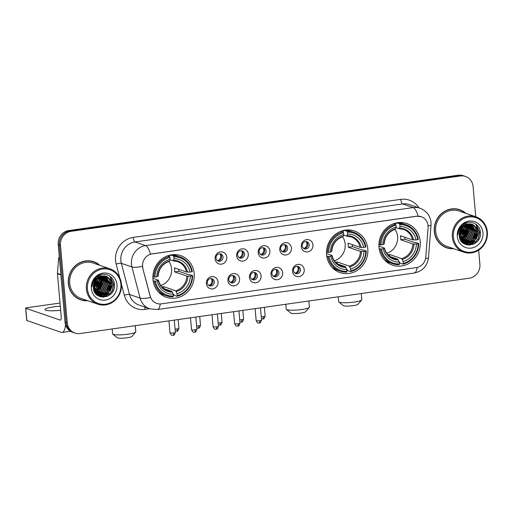 <?xml version="1.0" encoding="UTF-8"?>
<svg xmlns="http://www.w3.org/2000/svg" width="513" height="513" viewBox="0 0 513 513"><rect width="100%" height="100%" fill="white"/><g stroke="black" fill="none" stroke-linecap="round" stroke-linejoin="round"><path stroke-width="0.77" d="M326.569 254.717A22.014 20.539 109 0 0 340.016 272.602A22.014 20.539 109 0 0 367.789 248.856A22.014 20.539 109 0 0 354.342 230.972A22.014 20.539 109 0 0 326.569 254.717M378.992 247.266A22.014 20.539 109 0 0 392.439 265.15A22.014 20.539 109 0 0 420.218 241.405A22.014 20.539 109 0 0 406.764 223.521A22.014 20.539 109 0 0 378.992 247.266M152.964 279.393A22.014 20.539 109 0 0 166.411 297.277A22.014 20.539 109 0 0 194.183 273.538A22.014 20.539 109 0 0 180.736 255.647A22.014 20.539 109 0 0 152.964 279.393M218.031 281.938A6.233 5.81 -71 0 1 212.735 288.902A6.233 5.81 -71 0 1 206.367 283.599A6.233 5.81 -71 0 1 211.664 276.635A6.233 5.81 -71 0 1 218.031 281.938M207.284 282.778A3.738 3.488 109 0 0 209.567 285.818A3.738 3.488 109 0 0 214.287 281.784A3.738 3.488 109 0 0 212.004 278.745A3.738 3.488 109 0 0 207.284 282.778M239.577 278.88A6.233 5.81 -71 0 1 234.281 285.837A6.233 5.81 -71 0 1 227.913 280.534A6.233 5.81 -71 0 1 233.21 273.576A6.233 5.81 -71 0 1 239.577 278.88M228.83 279.72A3.738 3.488 109 0 0 231.113 282.753A3.738 3.488 109 0 0 235.833 278.726A3.738 3.488 109 0 0 233.55 275.686A3.738 3.488 109 0 0 228.83 279.72M261.123 275.814A6.233 5.81 -71 0 1 255.827 282.778A6.233 5.81 -71 0 1 249.453 277.475A6.233 5.81 -71 0 1 254.756 270.511A6.233 5.81 -71 0 1 261.123 275.814M250.376 276.654A3.738 3.488 109 0 0 252.659 279.694A3.738 3.488 109 0 0 257.379 275.661A3.738 3.488 109 0 0 255.089 272.621A3.738 3.488 109 0 0 250.376 276.654M282.669 272.756A6.233 5.81 -71 0 1 277.373 279.713A6.233 5.81 -71 0 1 270.999 274.41A6.233 5.81 -71 0 1 276.295 267.453A6.233 5.81 -71 0 1 282.669 272.756M271.922 273.596A3.738 3.488 109 0 0 274.205 276.629A3.738 3.488 109 0 0 278.918 272.595A3.738 3.488 109 0 0 276.635 269.562A3.738 3.488 109 0 0 271.922 273.596M304.215 269.691A6.233 5.81 -71 0 1 298.919 276.648A6.233 5.81 -71 0 1 292.545 271.351A6.233 5.81 -71 0 1 297.841 264.387A6.233 5.81 -71 0 1 304.215 269.691M293.468 270.531A3.738 3.488 109 0 0 295.751 273.57A3.738 3.488 109 0 0 300.464 269.537A3.738 3.488 109 0 0 298.181 266.497A3.738 3.488 109 0 0 293.468 270.531M226.772 257.193A6.233 5.81 -71 0 1 221.475 264.15A6.233 5.81 -71 0 1 215.107 258.847A6.233 5.81 -71 0 1 220.404 251.889A6.233 5.81 -71 0 1 226.772 257.193M216.024 258.033A3.738 3.488 109 0 0 218.307 261.066A3.738 3.488 109 0 0 223.027 257.039A3.738 3.488 109 0 0 220.744 253.999A3.738 3.488 109 0 0 216.024 258.033M248.318 254.127A6.233 5.81 -71 0 1 243.021 261.091A6.233 5.81 -71 0 1 236.653 255.788A6.233 5.81 -71 0 1 241.95 248.824A6.233 5.81 -71 0 1 248.318 254.127M237.57 254.967A3.738 3.488 109 0 0 239.853 258.007A3.738 3.488 109 0 0 244.573 253.973A3.738 3.488 109 0 0 242.29 250.934A3.738 3.488 109 0 0 237.57 254.967M269.864 251.069A6.233 5.81 -71 0 1 264.567 258.026A6.233 5.81 -71 0 1 258.199 252.723A6.233 5.81 -71 0 1 263.496 245.765A6.233 5.81 -71 0 1 269.864 251.069M259.116 251.909A3.738 3.488 109 0 0 261.399 254.942A3.738 3.488 109 0 0 266.119 250.908A3.738 3.488 109 0 0 263.836 247.875A3.738 3.488 109 0 0 259.116 251.909M291.41 248.003A6.233 5.81 -71 0 1 286.113 254.967A6.233 5.81 -71 0 1 279.745 249.664A6.233 5.81 -71 0 1 285.042 242.7A6.233 5.81 -71 0 1 291.41 248.003M280.662 248.843A3.738 3.488 109 0 0 282.945 251.883A3.738 3.488 109 0 0 287.665 247.85A3.738 3.488 109 0 0 285.375 244.81A3.738 3.488 109 0 0 280.662 248.843M312.956 244.938A6.233 5.81 -71 0 1 307.659 251.902A6.233 5.81 -71 0 1 301.285 246.599A6.233 5.81 -71 0 1 306.582 239.642A6.233 5.81 -71 0 1 312.956 244.938M302.208 245.778A3.738 3.488 109 0 0 304.491 248.818A3.738 3.488 109 0 0 309.204 244.784A3.738 3.488 109 0 0 306.921 241.751A3.738 3.488 109 0 0 302.208 245.778M211.266 278.585A3.738 3.488 -71 0 1 208.887 285.491M232.812 275.526A3.738 3.488 -71 0 1 230.433 282.432M254.358 272.461A3.738 3.488 -71 0 1 251.979 279.367M275.904 269.402A3.738 3.488 -71 0 1 273.525 276.302M297.444 266.337A3.738 3.488 -71 0 1 295.071 273.243M220.006 253.839A3.738 3.488 -71 0 1 217.634 260.745M241.552 250.774A3.738 3.488 -71 0 1 239.173 257.68M263.098 247.715A3.738 3.488 -71 0 1 260.719 254.615M284.644 244.65A3.738 3.488 -71 0 1 282.265 251.556M306.19 241.591A3.738 3.488 -71 0 1 303.811 248.491M142.935 268.273A11.215 10.465 -71 0 1 142.608 266.382A11.215 10.465 -71 0 1 152.143 253.852L416.594 216.262A11.215 10.465 -71 0 1 421.211 216.698A11.215 10.465 -71 0 1 428.073 227.746L425.777 257.045A11.215 10.465 -71 0 1 416.229 267.632L161.377 303.856A11.215 10.465 -71 0 1 156.766 303.427A11.215 10.465 -71 0 1 150.238 296.206L142.729 268.203L142.467 264.689M99.92 265.375A20.142 18.795 109 0 0 93.764 261.72A20.142 18.795 109 0 0 68.344 283.445A20.142 18.795 109 0 0 80.656 299.816A20.142 18.795 109 0 0 87.755 300.721M80.092 299.611A20.142 18.795 109 0 0 83.074 300.246M465.875 213.357A20.142 18.795 109 0 0 459.719 209.702A20.142 18.795 109 0 0 434.306 231.427A20.142 18.795 109 0 0 446.611 247.798A20.142 18.795 109 0 0 453.71 248.702M446.047 247.593A20.142 18.795 109 0 0 449.035 248.228M160.229 303.952A14.537 4.726 -98.1 0 1 157.388 309.525L149.758 308.8A16.615 15.499 -71 0 1 140.094 298.104L131.956 266.984A16.615 15.499 -71 0 1 131.469 264.176A16.615 15.499 -71 0 1 145.596 245.618A14.537 4.726 81.9 0 1 150.482 254.153L416.46 216.217L421.173 216.685M462.175 240.712A16.82 15.691 109 0 0 463.079 239.815M464.579 237.961A16.82 15.691 109 0 0 467.85 227.439M96.213 292.731A16.82 15.691 109 0 0 97.117 291.826M98.618 289.98A16.82 15.691 109 0 0 101.895 279.457M74.885 333.04L72.622 332.264A12.459 11.626 109 0 1 65.01 322.138L58.213 244.47A12.459 11.626 109 0 1 68.806 230.549L458.103 175.215A12.459 11.626 109 0 1 463.226 175.696L464.361 176.087A12.459 11.626 109 0 0 459.231 175.606L69.941 230.94A12.459 11.626 109 0 0 59.348 244.861L66.139 322.523A12.459 11.626 109 0 0 73.75 332.648A12.459 11.626 109 0 1 66.139 322.523L59.348 244.861A12.459 11.626 109 0 1 69.941 230.94L459.231 175.606A12.459 11.626 109 0 1 464.361 176.087L465.49 176.478A12.459 11.626 109 0 0 460.36 175.997L71.07 231.325A12.459 11.626 109 0 0 60.476 245.246L67.274 322.914A12.459 11.626 109 0 0 74.885 333.04A12.459 11.626 109 0 0 80.009 333.521L469.305 278.187A12.459 11.626 109 0 0 479.899 264.266L478.661 250.139M418.05 216.127A14.537 4.726 -98.1 0 0 413.164 207.585L145.596 245.618L134.996 241.969A16.615 15.499 109 0 0 120.869 260.527A16.615 15.499 109 0 0 121.35 263.336L129.488 294.456L140.094 298.104A14.537 3.04 -14.7 0 0 150.501 297.489L142.729 268.203M475.743 216.749L473.101 186.597A12.459 11.626 109 0 0 465.49 176.478M461.892 210.849A20.142 18.795 109 0 0 459.154 209.516M95.937 262.868A20.142 18.795 109 0 0 93.193 261.534M461.732 240.847A16.615 15.499 109 0 0 462.777 239.84M463.912 238.526A16.615 15.499 109 0 0 467.625 226.65M463.502 237.153A16.615 15.499 109 0 0 466.522 227.362A16.615 15.499 109 0 1 463.502 237.153M95.771 292.865A16.615 15.499 109 0 0 96.822 291.859M97.957 290.544A16.615 15.499 109 0 0 101.67 278.662M97.541 289.165A16.615 15.499 109 0 0 100.567 279.373A16.615 15.499 109 0 1 97.541 289.165M60.29 306.216A13.293 2.058 -5 0 0 53.647 306.883A13.293 2.058 -5 0 0 44.932 309.596A13.293 2.058 -5 0 0 60.643 310.256M65.504 324.697A16.615 5.399 81.9 0 1 62.111 332.443A16.615 5.399 81.9 0 1 61.207 332.341L26.849 320.522A2.078 0.321 175 0 1 26.721 320.426L25.65 308.159A2.078 0.321 -5 0 0 25.772 308.255L60.13 320.08A4.155 1.347 -98.1 0 0 60.361 320.106A4.155 1.347 -98.1 0 0 61.188 316.476L57.45 273.737A2.078 1.937 -71 0 1 57.45 273.378L58.61 258.546A2.078 1.937 -71 0 1 59.316 257.09M60.015 303.048L27.009 307.736A2.078 0.321 -5 0 0 25.65 308.159M120.895 284.228A17.859 16.66 109 0 0 102.638 269.024A17.859 16.66 109 0 0 87.454 288.979A17.859 16.66 109 0 0 105.71 304.183A17.859 16.66 109 0 0 120.895 284.228M121.395 284.016A18.692 17.436 109 0 0 109.974 268.831A18.692 17.436 109 0 0 86.389 288.992A18.692 17.436 109 0 0 97.81 304.177A18.692 17.436 109 0 0 121.395 284.016M109.974 268.831L93.289 263.092A18.692 17.436 109 0 0 69.71 283.253A18.692 17.436 109 0 0 81.125 298.438L97.81 304.177M99.413 265.195A19.936 18.603 109 0 0 93.693 261.912L92.564 261.527A19.936 18.603 109 0 0 90.211 260.893M93.693 261.912A19.936 18.603 109 0 0 68.543 283.42A19.936 18.603 109 0 0 80.721 299.618A19.936 18.603 109 0 0 87.248 300.547M95.45 280.066L93.283 286.126M95.04 280.656L93.347 285.408M96.771 278.591L96.854 279.354L93.36 288.114M96.47 278.886L93.321 287.69M97.893 277.687L98.265 279.841L93.642 289.524M97.624 277.879L97.912 279.72L93.546 289.217M98.913 277.058L99.682 280.329L95.36 289.787L93.975 290.685M98.663 277.2L99.33 280.207L95.008 289.665L93.879 290.416M99.875 276.61L101.093 280.816L96.771 290.275L94.386 291.64M99.637 276.706L100.74 280.694L96.418 290.153L94.277 291.416M100.785 276.289L102.51 281.304L98.188 290.762L94.834 292.461M100.561 276.36L102.158 281.182L97.836 290.64L94.719 292.269M101.664 276.071L103.921 281.791L99.599 291.249L95.315 293.179M101.446 276.116L103.568 281.669L99.246 291.127L95.194 293.006M102.504 275.943L105.338 282.278L101.016 291.737L95.809 293.795M102.299 275.968L104.985 282.156L100.657 291.615L95.681 293.648M103.312 275.891L106.749 282.759L102.427 292.224L96.297 294.327M103.113 275.898L106.396 282.644L102.074 292.102L96.175 294.199M104.101 275.911L108.166 283.247L103.844 292.711L96.816 294.77M103.902 275.898L107.813 283.125L103.485 292.59L96.656 294.661M104.857 275.994L109.577 283.734L105.255 293.192L97.476 295.155M104.671 275.968L109.224 283.612L104.902 293.077L97.31 295.065M105.595 276.148L109.359 279.341L110.994 284.221L106.672 293.68L98.15 295.482M97.97 295.43L97.335 295.231M105.415 276.103L110.641 284.099L106.313 293.558L97.983 295.405M97.797 295.36L97.323 295.225M102.145 275.994A10.382 9.689 109 0 0 93.315 287.594C93.847 301.952 115.964 298.566 114.437 284.811C114.418 275.013 101.85 270.588 95.508 277.886C93.257 280.374 92.064 283.298 91.936 286.658C93 280.233 96.406 276.674 102.145 275.994L107.005 276.629L110.776 279.822L112.405 284.709L108.083 294.167L98.849 295.751L96.63 294.648M106.133 276.302L110.423 279.7L112.052 284.587L107.73 294.045L98.676 295.687M91.34 288.428A13.704 12.787 109 0 0 105.357 300.092A13.704 12.787 109 0 0 117.009 284.779A13.704 12.787 109 0 0 102.998 273.115A13.704 12.787 109 0 0 91.34 288.428M77.348 298.277A19.936 18.603 109 0 0 79.592 299.226L80.721 299.618M109.647 275.981L113.54 284.074L112.379 290.473L108.333 295.603L107.005 296.495M112.02 286.389L110.385 291.134M107.781 294.391L102.856 297.187M110.609 285.901L108.968 290.647M106.364 293.904L103.254 296.007M102.741 296.238L100.766 296.88M109.192 285.414L107.557 290.159M104.953 293.417L101.837 295.52M101.33 295.751L100.465 296.078M101.016 275.622L101.189 275.988M101.266 276.161L102.087 278.982M102.125 282.984L100.484 287.729M97.88 290.986L95.129 292.91M99.605 275.135L99.772 275.5M99.855 275.686L100.08 276.25M100.163 276.494L100.67 278.495M100.708 282.496L99.073 287.242M96.47 290.499L94.546 291.955M98.759 276.039L98.945 276.616M99.041 276.988L99.259 278.008M99.298 282.009L97.656 286.754M95.052 290.012L94.039 290.852M97.643 276.565L97.784 277.18M97.88 281.522L96.245 286.267M96.47 281.041L94.828 285.779M110.154 276.34L113.713 284.138L112.559 290.538L107.916 296.084M109 293.385L107.095 295.174L103.209 297.2M107.589 292.897L103.754 295.911M103.151 296.2L100.978 296.937M106.172 292.41L102.337 295.424M101.741 295.712L100.734 296.11M99.99 275.654L100.221 276.212M100.304 276.443L101.003 279.983M97.688 289.492L94.616 292.083M98.9 275.988L99.086 276.565M99.189 276.917L99.593 279.495M96.277 289.005L94.097 290.999M97.784 276.488L97.932 277.097M98.021 277.597L98.175 279.008M94.86 288.518L93.667 289.723M135.663 332.103L131.931 336.445A7.477 1.161 175 0 1 127.102 337.785A7.477 1.161 175 0 1 117.214 337.734L112.783 334.104A11.632 1.802 -5 0 0 128.16 334.181A11.632 1.802 -5 0 0 135.663 332.103A11.632 1.802 -5 0 0 135.785 331.808L135.246 325.672M160.716 285.446A15.371 14.338 109 0 0 171.56 268.774A15.371 14.338 109 0 0 168.963 261.476M178.761 269.338A19.731 18.404 -71 0 1 178.832 271.326L188.585 274.679L189.637 274.641L192.657 275.686L192.163 275.891A19.77 18.442 109 0 1 177.209 295.539L177.043 293.648A17.859 16.66 109 0 0 190.361 276.148L186.867 276.09L174.721 271.909A15.371 14.338 109 0 0 174.67 269.844A15.371 14.338 109 0 0 174.362 267.818L186.508 271.999L190.002 272.063A17.859 16.66 109 0 0 173.99 258.732L173.824 256.84A19.77 18.442 109 0 1 191.804 271.807L192.304 271.595A20.603 19.218 109 0 0 179.992 256.885A20.603 19.218 109 0 0 173.471 255.916L173.824 256.84M161.922 286.966A15.371 14.338 109 0 0 163.538 286.6L175.69 290.781L177.043 293.648M155.343 281.124L154.278 281.137A20.603 19.218 109 0 0 166.584 295.847A20.603 19.218 109 0 0 173.112 296.815L173.323 296.091A19.77 18.442 109 0 1 155.343 281.124L157.145 280.868A17.859 16.66 109 0 0 173.157 294.199L171.797 291.333L163.583 288.505M152.893 278.264L158.35 280.143L157.145 280.868M169.239 255.301L170.29 255.666L170.444 254.878M177.209 295.539L176.998 296.264L173.971 295.219L173.67 294.282L173.112 294.09M179.992 256.885L176.966 255.846A20.603 19.218 109 0 0 171.239 254.865M158.44 292.051A20.603 19.218 109 0 0 163.564 294.808L166.584 295.847M170.694 254.967L173.471 255.916M176.998 296.264A20.603 19.218 109 0 0 192.657 275.686M154.278 281.137L153.118 280.739M191.804 271.807L190.002 272.063M190.361 276.148L192.163 275.891M173.157 294.199L173.323 296.091M173.99 258.732L173.067 260.809L169.97 259.745M187.585 272.089A15.974 14.903 109 0 0 173.509 260.38L173.067 260.809M158.35 280.143L158.28 280.393A15.974 14.903 109 0 0 172.349 292.109M152.887 276.693L154.984 277.039A19.77 18.442 109 0 1 169.938 257.391L169.579 256.474A20.603 19.218 109 0 0 153.919 277.052M169.579 256.474L167.642 255.807M169.938 257.391L170.098 259.283A17.859 16.66 109 0 0 156.786 276.783L154.984 277.039M156.786 276.783L157.921 276.308A15.974 14.903 109 0 1 169.623 260.931L170.098 259.283M163.711 288.55L163.538 286.6M174.721 271.909L178.832 271.326M112.187 328.948L112.616 333.835A11.632 1.802 -5 0 0 112.783 334.104M309.275 307.428L305.536 311.769A7.477 1.161 175 0 1 300.708 313.11A7.477 1.161 175 0 1 290.826 313.058L286.389 309.429A11.632 1.802 -5 0 0 301.766 309.506A11.632 1.802 -5 0 0 309.275 307.428A11.632 1.802 -5 0 0 309.39 307.133L308.852 300.99M334.322 260.764A15.371 14.338 109 0 0 345.166 244.098A15.371 14.338 109 0 0 342.569 236.801M352.367 244.656A19.731 18.404 -71 0 1 352.437 246.65L362.191 250.004L363.242 249.966L366.269 251.004L365.769 251.216A19.77 18.442 109 0 1 350.815 270.864L350.648 268.972A17.859 16.66 109 0 0 363.967 251.473L360.472 251.415L348.327 247.234A15.371 14.338 109 0 0 348.276 245.169A15.371 14.338 109 0 0 347.968 243.143L360.113 247.324L363.608 247.381A17.859 16.66 109 0 0 347.596 234.056L347.429 232.165A19.77 18.442 109 0 1 365.41 247.131L365.91 246.92A20.603 19.218 109 0 0 353.598 232.209A20.603 19.218 109 0 0 347.077 231.241L347.429 232.165M335.528 262.29A15.371 14.338 109 0 0 337.144 261.925L349.295 266.106L350.648 268.972M328.948 256.449L327.884 256.462A20.603 19.218 109 0 0 340.196 271.172A20.603 19.218 109 0 0 346.717 272.14L346.929 271.415A19.77 18.442 109 0 1 328.948 256.449L330.75 256.192A17.859 16.66 109 0 0 346.762 269.524L345.403 266.657L337.188 263.829M326.499 253.589L331.962 255.468L330.75 256.192M342.851 230.626L343.902 230.985L344.05 230.202M350.815 270.864L350.603 271.589L347.577 270.543L347.275 269.607L346.717 269.415M353.598 232.209L350.571 231.171A20.603 19.218 109 0 0 344.845 230.19M332.046 267.376A20.603 19.218 109 0 0 337.169 270.133L340.196 271.172M344.3 230.286L347.077 231.241M350.603 271.589A20.603 19.218 109 0 0 366.269 251.004M327.884 256.462L326.723 256.064M365.41 247.131L363.608 247.381M363.967 251.473L365.769 251.216M346.762 269.524L346.929 271.415M347.596 234.056L346.673 236.134L343.575 235.069M361.19 247.413A15.974 14.903 109 0 0 347.115 235.704L346.673 236.134M331.962 255.468L331.885 255.718A15.974 14.903 109 0 0 345.954 267.433M326.492 252.018L328.589 252.364A19.77 18.442 109 0 1 343.543 232.716L343.184 231.799A20.603 19.218 109 0 0 327.525 252.377M343.184 231.799L341.248 231.132M343.543 232.716L343.71 234.608A17.859 16.66 109 0 0 330.391 252.107L328.589 252.364M330.391 252.107L331.526 251.633A15.974 14.903 109 0 1 343.229 236.256L343.71 234.608M337.317 263.874L337.144 261.925M348.327 247.234L352.437 246.65M285.792 304.273L286.222 309.159A11.632 1.802 -5 0 0 286.389 309.429M361.697 299.977L357.959 304.318A7.477 1.161 175 0 1 353.13 305.658A7.477 1.161 175 0 1 343.248 305.607L338.811 301.977A11.632 1.802 -5 0 0 354.188 302.054A11.632 1.802 -5 0 0 361.697 299.977A11.632 1.802 -5 0 0 361.812 299.682L361.28 293.539M386.744 253.313A15.371 14.338 109 0 0 397.594 236.647A15.371 14.338 109 0 0 394.991 229.349M404.789 237.205A19.731 18.404 -71 0 1 404.86 239.199L414.619 242.553L415.665 242.514L418.691 243.553L418.191 243.765A19.77 18.442 109 0 1 403.237 263.413L403.077 261.521A17.859 16.66 109 0 0 416.389 244.021L412.901 243.964L400.749 239.783A15.371 14.338 109 0 0 400.704 237.718A15.371 14.338 109 0 0 400.39 235.691L412.542 239.872L416.037 239.93A17.859 16.66 109 0 0 400.018 226.605L399.851 224.713A19.77 18.442 109 0 1 417.832 239.68L418.332 239.468A20.603 19.218 109 0 0 406.027 224.758A20.603 19.218 109 0 0 399.499 223.79L399.851 224.713M387.95 254.839A15.371 14.338 109 0 0 389.566 254.474L401.717 258.655L403.077 261.521M381.371 248.997L380.306 249.01A20.603 19.218 109 0 0 392.618 263.72A20.603 19.218 109 0 0 399.14 264.689L399.351 263.964A19.77 18.442 109 0 1 381.371 248.997L383.173 248.741A17.859 16.66 109 0 0 399.185 262.072L397.832 259.206L389.611 256.378M378.921 246.137L384.384 248.016L383.173 248.741M395.273 223.174L396.325 223.533L396.472 222.751M403.237 263.413L403.032 264.137L400.005 263.092L399.704 262.156L399.146 261.963M406.027 224.758L403 223.719A20.603 19.218 109 0 0 397.267 222.738M384.474 259.924A20.603 19.218 109 0 0 389.591 262.682L392.618 263.72M396.722 222.834L399.499 223.79M403.032 264.137A20.603 19.218 109 0 0 418.691 243.553M380.306 249.01L379.152 248.613M417.832 239.68L416.037 239.93M416.389 244.021L418.191 243.765M399.185 262.072L399.351 263.964M400.018 226.605L399.095 228.683L395.998 227.618M413.613 239.962A15.974 14.903 109 0 0 399.544 228.253L399.095 228.683M384.384 248.016L384.308 248.266A15.974 14.903 109 0 0 398.383 259.982M378.915 244.566L381.018 244.913A19.77 18.442 109 0 1 395.965 225.265L395.613 224.348A20.603 19.218 109 0 0 379.947 244.925M395.613 224.348L393.676 223.681M395.965 225.265L396.132 227.156A17.859 16.66 109 0 0 382.813 244.656L381.018 244.913M382.813 244.656L383.948 244.182A15.974 14.903 109 0 1 395.651 228.804L396.132 227.156M389.739 256.423L389.566 254.474M400.749 239.783L404.86 239.199M338.214 296.822L338.644 301.708A11.632 1.802 -5 0 0 338.811 301.977M217.102 260.328L217.961 260.623A4.566 4.264 109 0 0 220.032 253.852M238.648 257.263L239.507 257.558A4.566 4.264 109 0 0 241.578 250.793M260.194 254.204L261.053 254.499A4.566 4.264 109 0 0 263.124 247.728M281.74 251.139L282.599 251.434A4.566 4.264 109 0 0 284.67 244.669M303.279 248.08L304.145 248.375A4.566 4.264 109 0 0 306.216 241.604M208.361 285.074L209.221 285.375A4.566 4.264 109 0 0 211.292 278.604M229.907 282.015L230.767 282.31A4.566 4.264 109 0 0 232.838 275.539M251.447 278.95L252.313 279.245A4.566 4.264 109 0 0 254.384 272.48M272.993 275.891L273.852 276.186A4.566 4.264 109 0 0 275.93 269.415M294.539 272.826L295.398 273.121A4.566 4.264 109 0 0 297.469 266.356M486.856 232.209A17.859 16.66 109 0 0 468.593 217.012A17.859 16.66 109 0 0 453.409 236.968A17.859 16.66 109 0 0 471.671 252.165A17.859 16.66 109 0 0 486.856 232.209M487.35 232.004A18.692 17.436 109 0 0 475.929 216.819A18.692 17.436 109 0 0 452.351 236.98A18.692 17.436 109 0 0 463.765 252.165A18.692 17.436 109 0 0 487.35 232.004M475.929 216.819L459.25 211.074A18.692 17.436 109 0 0 435.665 231.235A18.692 17.436 109 0 0 447.086 246.42L463.765 252.165M465.368 213.184A19.936 18.603 109 0 0 459.654 209.9L458.519 209.509A19.936 18.603 109 0 0 456.166 208.881M459.654 209.9A19.936 18.603 109 0 0 434.498 231.401A19.936 18.603 109 0 0 446.676 247.599A19.936 18.603 109 0 0 453.203 248.529M461.411 228.048L459.244 234.108M461.001 228.644L459.302 233.389M462.732 226.573L462.809 227.342L459.321 236.102M462.425 226.868L459.276 235.672M463.848 225.669L464.227 227.83L459.577 237.532M463.579 225.867L463.874 227.708L459.501 237.205M464.874 225.04L465.637 228.311L461.315 237.775L459.93 238.667M464.624 225.181L465.285 228.189L460.963 237.654L459.834 238.404M465.83 224.591L467.054 228.798L462.732 238.263L460.341 239.622M465.599 224.688L466.702 228.676L462.373 238.141L460.238 239.398M466.747 224.271L468.465 229.285L464.143 238.744L460.796 240.45M466.522 224.341L468.113 229.164L463.79 238.622L460.68 240.251M467.619 224.059L469.882 229.773L465.56 239.231L461.27 241.161M467.407 224.104L469.523 229.651L465.201 239.109L461.149 240.988M468.465 223.931L471.293 230.26L466.971 239.718L461.764 241.777M468.254 223.957L470.94 230.138L466.618 239.597L461.642 241.629M469.273 223.873L472.71 230.747L468.382 240.206L462.251 242.309M469.074 223.88L472.351 230.626L468.029 240.084L462.13 242.181M470.055 223.892L474.121 231.235L469.799 240.693L462.777 242.752M469.863 223.88L473.768 231.113L469.446 240.571L462.611 242.649M470.819 223.982L475.538 231.722L471.21 241.181L463.431 243.136M470.626 223.95L475.179 231.6L470.857 241.059L463.265 243.047M471.556 224.13L475.32 227.323L476.949 232.203L472.627 241.668L464.111 243.463M463.932 243.419L463.29 243.213M471.37 224.085L476.596 232.081L472.274 241.546L463.938 243.386M463.758 243.342L463.284 243.207M468.1 223.976A10.382 9.689 109 0 0 459.27 235.576C459.808 249.94 481.919 246.548 480.392 232.793C480.373 222.995 467.811 218.57 461.463 225.867C459.212 228.356 458.019 231.286 457.891 234.64C458.955 228.214 462.36 224.662 468.1 223.976L472.96 224.617L476.731 227.81L478.366 232.69L474.038 242.155L464.804 243.739L462.585 242.63M472.095 224.284L476.378 227.689L478.007 232.569L473.685 242.033L464.631 243.675M457.301 236.41A13.704 12.787 109 0 0 471.312 248.074A13.704 12.787 109 0 0 482.964 232.761A13.704 12.787 109 0 0 468.953 221.097A13.704 12.787 109 0 0 457.301 236.41M443.303 246.259A19.936 18.603 109 0 0 445.547 247.215L446.676 247.599M475.609 223.963L479.495 232.056L478.34 238.462L474.288 243.585L472.96 244.477M477.975 234.37L476.34 239.116M473.736 242.373L468.811 245.176M476.564 233.89L474.929 238.628M472.319 241.892L469.209 243.996M468.696 244.22L466.727 244.868M475.147 233.402L473.512 238.141M470.908 241.405L467.798 243.508M467.285 243.739L466.42 244.066M466.977 223.604L467.144 223.969M467.221 224.143L468.042 226.97M468.08 230.965L466.445 235.711M463.842 238.968L461.084 240.898M465.56 223.117L465.733 223.482M465.81 223.668L466.035 224.232M466.125 224.476L466.631 226.483M466.67 230.484L465.028 235.223M462.425 238.481L460.501 239.937M464.72 224.021L464.9 224.604M465.002 224.976L465.214 225.996M465.253 229.997L463.617 234.736M461.014 238L459.994 238.834M463.605 224.547L463.739 225.162M463.842 229.51L462.2 234.249M462.425 229.022L460.789 233.768M476.109 224.322L479.674 232.12L478.514 238.519L473.877 244.073M474.955 241.366L473.05 243.156L469.164 245.182M473.544 240.879L469.709 243.893M469.113 244.182L466.939 244.919M472.127 240.398L468.292 243.406M467.696 243.694L466.689 244.092M465.945 223.636L466.176 224.2M466.259 224.431L466.965 227.964M463.649 237.474L460.571 240.065M464.855 223.969L465.041 224.547M465.144 224.899L465.548 227.477M462.232 236.987L460.052 238.981M463.746 224.47L463.887 225.079M463.983 225.579L464.137 226.99M460.821 236.506L459.622 237.705M400.788 199.358A4.155 1.347 -98.1 0 0 402.558 203.937L134.996 241.969A4.155 1.347 -98.1 0 1 133.22 237.391L400.788 199.358A20.77 19.372 -71 0 1 418.974 207.874M409.393 204.578A16.615 15.499 109 0 0 402.558 203.937L413.164 207.585A16.615 15.499 -71 0 1 420 208.227L409.393 204.578M142.441 266.343A14.537 3.04 -14.7 0 1 131.956 266.984L121.35 263.336A4.155 0.866 165.3 0 0 116.169 264.099A20.77 19.372 -71 0 1 133.22 237.391M417.095 267.472A14.537 4.726 81.9 0 1 414.26 273.019L157.388 309.525M425.591 258.405A14.537 1.398 4.5 0 0 428.47 257.795C427.291 266.164 422.552 271.236 414.26 273.019M428.06 225.765A14.537 1.398 4.5 0 0 431.029 225.156L428.47 257.795M149.572 308.736L144.935 309.39A20.77 19.372 -71 0 1 124.306 295.225L121.401 284.099M119.753 277.809L116.169 264.099M460.36 175.997L458.103 175.215M71.07 231.325L68.806 230.549M60.476 245.246L58.213 244.47M67.274 322.914L65.01 322.138M124.306 295.225A4.155 0.866 165.3 0 1 129.488 294.456A16.615 15.499 109 0 0 139.158 305.152L149.758 308.8M144.98 307.159A4.155 1.347 -98.1 0 0 144.935 309.39M60.572 320.016L60.13 320.08M60.88 274.917L57.45 273.737M25.772 308.255L26.849 320.522M57.45 273.378L60.848 274.545M59.47 258.841L58.61 258.546M175.69 290.781A15.371 14.338 109 0 0 186.867 276.09M158.472 280.233C159.793 285.414 162.781 288.87 167.43 290.602A15.371 14.338 109 0 0 171.797 291.333M176.241 291.557A15.974 14.903 109 0 0 187.944 276.18M186.508 271.999A15.371 14.338 109 0 0 177.434 261.54A15.371 14.338 109 0 0 173.221 260.809M349.295 266.106A15.371 14.338 109 0 0 360.472 251.415M332.084 255.557C333.399 260.739 336.387 264.195 341.036 265.926A15.371 14.338 109 0 0 345.403 266.657M349.847 266.882A15.974 14.903 109 0 0 361.55 251.505M360.113 247.324A15.371 14.338 109 0 0 351.039 236.865A15.371 14.338 109 0 0 346.826 236.134M401.717 258.655A15.371 14.338 109 0 0 412.901 243.964M384.506 248.106C385.821 253.287 388.809 256.744 393.458 258.475A15.371 14.338 109 0 0 397.832 259.206M402.269 259.431A15.974 14.903 109 0 0 413.972 244.053M412.542 239.872A15.371 14.338 109 0 0 403.462 229.414A15.371 14.338 109 0 0 399.249 228.683M176.498 331.257A2.7 0.879 -98.1 0 0 176.645 331.276A2.7 0.879 -98.1 0 0 177.184 328.916A2.7 0.417 175 0 1 175.08 329.077M178.184 319.567L178.954 328.365A2.7 0.417 175 0 1 177.184 328.916M198.044 328.198A2.7 0.879 -98.1 0 0 198.191 328.211A2.7 0.879 -98.1 0 0 198.73 325.858A2.7 0.417 175 0 1 196.626 326.018M199.73 316.502L200.5 325.3A2.7 0.417 175 0 1 198.73 325.858M219.59 325.133A2.7 0.879 -98.1 0 0 219.737 325.146A2.7 0.879 -98.1 0 0 220.276 322.792A2.7 0.417 175 0 1 218.166 322.953M221.276 313.443L222.046 322.241A2.7 0.417 175 0 1 220.276 322.792M241.136 322.068A2.7 0.879 -98.1 0 0 241.283 322.087A2.7 0.879 -98.1 0 0 241.822 319.727A2.7 0.417 175 0 1 239.712 319.894M242.822 310.378L243.592 319.176A2.7 0.417 175 0 1 241.822 319.727M262.682 319.009A2.7 0.879 -98.1 0 0 262.829 319.022A2.7 0.879 -98.1 0 0 263.368 316.668A2.7 0.417 175 0 1 261.258 316.829M264.368 307.319L265.138 316.117A2.7 0.417 175 0 1 263.368 316.668M173.593 332.918A2.7 0.417 175 0 1 169.989 332.841C171.015 334.816 171.752 335.624 172.195 335.258L173.054 335.278A2.7 0.879 -98.1 0 0 173.593 332.918A2.7 0.417 175 0 0 175.369 332.366L174.292 320.118M172.907 335.258A2.7 0.879 -98.1 0 0 173.054 335.278L173.503 335.175C173.945 335.547 174.567 334.617 175.369 332.366M195.139 329.859A2.7 0.417 175 0 1 191.535 329.776C192.561 331.757 193.298 332.559 193.741 332.2L194.6 332.212A2.7 0.879 -98.1 0 0 195.139 329.859A2.7 0.417 175 0 0 196.909 329.308L195.838 317.053M194.453 332.2A2.7 0.879 -98.1 0 0 194.6 332.212L195.049 332.11C195.491 332.488 196.113 331.552 196.909 329.308M216.685 326.794A2.7 0.417 175 0 1 213.081 326.717C214.107 328.692 214.844 329.5 215.287 329.134L216.146 329.154A2.7 0.879 -98.1 0 0 216.685 326.794A2.7 0.417 175 0 0 218.455 326.242L217.384 313.994M215.999 329.134A2.7 0.879 -98.1 0 0 216.146 329.154L216.595 329.051C217.037 329.423 217.659 328.487 218.455 326.242M238.231 323.735A2.7 0.417 175 0 1 234.621 323.652C235.653 325.627 236.39 326.435 236.833 326.076L237.692 326.088A2.7 0.879 -98.1 0 0 238.231 323.735A2.7 0.417 175 0 0 240.001 323.184L238.93 310.929M237.545 326.076A2.7 0.879 -98.1 0 0 237.692 326.088L238.141 325.986C238.583 326.364 239.205 325.428 240.001 323.184M259.777 320.67A2.7 0.417 175 0 1 256.167 320.587C257.199 322.568 257.936 323.376 258.379 323.01L259.238 323.03A2.7 0.879 -98.1 0 0 259.777 320.67A2.7 0.417 175 0 0 261.547 320.118L260.476 307.871M259.091 323.01A2.7 0.879 -98.1 0 0 259.238 323.03L259.681 322.927C260.129 323.299 260.745 322.363 261.547 320.118M431.029 225.156L431.016 222.392C430.144 215.518 426.47 210.792 420 208.227M70.48 331.251L62.111 332.443M98.496 295.629L98.849 295.751M177.434 261.54L173.144 260.822M158.119 276.154C158.883 268.658 162.615 263.727 169.316 261.367M351.039 236.865L346.75 236.147M331.725 251.479C332.488 243.983 336.22 239.052 342.928 236.692M403.462 229.414L399.178 228.695M384.147 244.028C384.91 236.531 388.642 231.6 395.35 229.24M175.254 331.103L177.094 331.174C177.536 331.545 178.158 330.609 178.954 328.365M196.8 328.044L198.64 328.108C199.082 328.487 199.704 327.55 200.5 325.3M218.346 324.979L220.186 325.043C220.628 325.422 221.25 324.485 222.046 322.241M239.892 321.914L241.726 321.984C242.174 322.356 242.79 321.427 243.592 319.176M261.438 318.855L263.272 318.919C263.714 319.298 264.336 318.361 265.138 316.117M169.989 332.841L168.944 320.881M191.535 329.776L190.483 317.816M213.081 326.717L212.029 314.758M234.621 323.652L233.575 311.692M256.167 320.587L255.121 308.627M464.451 243.617L464.81 243.739"/></g></svg>
